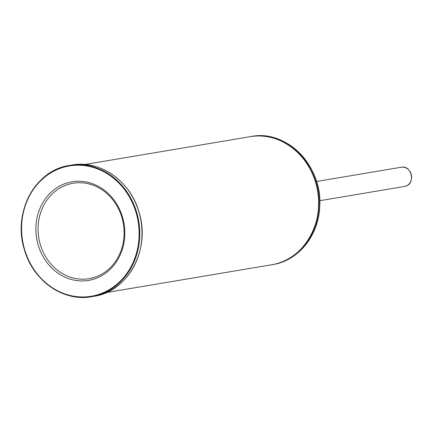 <?xml version="1.0" encoding="UTF-8"?>
<svg xmlns="http://www.w3.org/2000/svg" width="433" height="433" viewBox="0 0 433 433"><rect width="100%" height="100%" fill="white"/><g stroke="black" fill="none" stroke-linecap="round" stroke-linejoin="round"><path stroke-width="0.65" d="M121.965 217.685A48.377 42.872 80.5 0 1 94.562 277.337A48.377 42.872 80.5 0 1 40.22 244.239A48.377 42.872 80.5 0 1 67.618 184.588A48.377 42.872 80.5 0 1 121.965 217.685M122.593 217.366A50.001 44.312 -99.5 0 0 47.17 196.441A50.001 44.312 -99.5 0 0 71.288 279.453A50.001 44.312 -99.5 0 0 122.593 217.366M24.529 249.219A66.076 58.558 -99.5 0 0 124.195 276.871A66.076 58.558 -99.5 0 0 92.326 167.17A66.076 58.558 -99.5 0 0 24.529 249.219M24.34 249.316A66.563 58.985 -99.5 0 0 91.612 296.692A66.563 58.985 -99.5 0 0 138.744 221.268A66.563 58.985 -99.5 0 0 69.534 165.411A66.563 58.985 -99.5 0 0 24.34 249.316M139.031 212.408A66.563 58.985 80.5 0 1 93.837 296.313L91.612 296.692C63.348 302.131 32.735 280.568 24.286 249.316C12.47 212.479 35.365 169.947 69.534 165.411L71.759 165.038A66.563 58.985 80.5 0 1 139.031 212.408M250.117 136.687C277.677 131.388 307.538 152.416 315.781 182.905C327.31 218.865 304.967 260.347 271.653 264.769A64.939 57.546 -99.5 0 0 315.744 182.91A64.939 57.546 -99.5 0 0 250.117 136.687L84.808 164.486M271.805 264.742A64.939 57.546 -99.5 0 0 271.951 264.72A64.939 57.546 -99.5 0 0 317.936 191.137A64.939 57.546 -99.5 0 0 250.415 136.639A64.939 57.546 -99.5 0 0 250.263 136.666L251.232 136.503A64.939 57.546 -99.5 0 1 318.748 190.996A64.939 57.546 -99.5 0 1 272.768 264.579L271.8 264.742M401.31 167.235C411.534 164.892 415.799 183.532 405.645 186.179L404.541 186.45A9.742 8.633 -99.5 0 0 405.64 186.179A9.742 8.633 -99.5 0 0 411.312 174.786A9.742 8.633 -99.5 0 0 401.31 167.235L316.528 181.492M93.837 296.313C128 291.777 150.901 249.246 139.085 212.408C130.636 181.156 100.023 159.598 71.759 165.038M271.653 264.769L106.35 292.562M272.768 264.579C298.153 260.807 318.558 235.769 319.689 207.023C323.186 166.727 286.662 129.077 251.232 136.503M404.541 186.45L319.76 200.706"/></g></svg>

